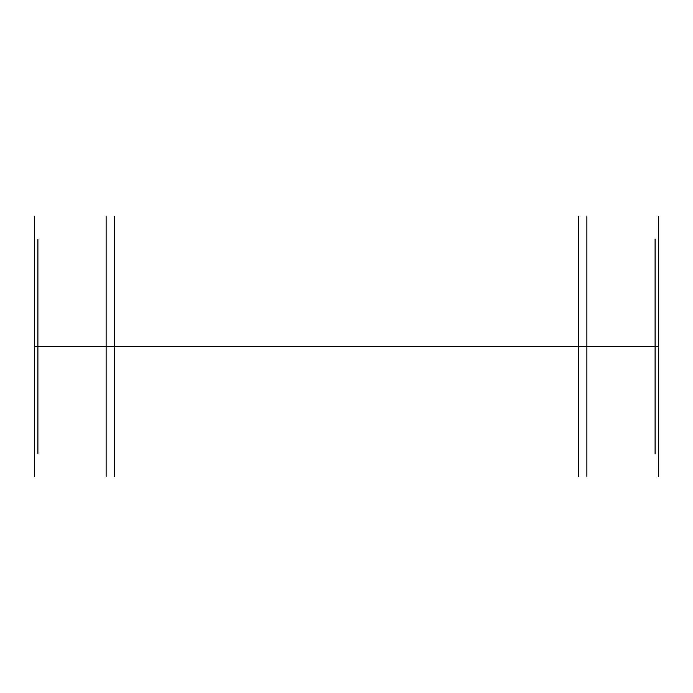 <?xml version="1.0" encoding="UTF-8"?>
<svg xmlns="http://www.w3.org/2000/svg" width="693" height="693" viewBox="0 0 693 693"><rect width="100%" height="100%" fill="white"/><g stroke="black" fill="none" stroke-linecap="round" stroke-linejoin="round"><path stroke-width="0.52" stroke-dasharray="3.46 2.6" d=""/><path stroke-width="1.04" d="M106.116 346.5L106.116 476.438L106.116 346.5L106.116 470.755L106.116 346.5L114.562 346.5L114.562 470.755L114.562 222.245L114.562 346.5L586.884 346.5L586.884 470.755L586.884 216.562L586.884 346.5L586.884 222.245L586.884 346.5L658.35 346.5L658.35 265.289L658.35 476.438L658.35 216.562L658.35 450.45L658.35 346.5L34.65 346.5L106.116 346.5L106.116 216.562L106.116 346.5L578.438 346.5L578.438 222.245L578.438 476.438L578.438 216.562L578.438 346.5L586.884 346.5L586.884 476.438L586.884 346.5L34.65 346.5L34.65 476.438L34.65 346.5L37.898 346.5L37.898 450.45L37.898 239.302L37.898 453.698L37.898 242.55L37.898 346.5L34.65 346.5L658.35 346.5L655.102 346.5L655.102 239.302L655.102 453.698L655.102 242.55L655.102 346.5L658.35 346.5L114.562 346.5L114.562 216.562L114.562 476.438L114.562 346.5L34.65 346.5L34.65 453.698L34.65 239.302L34.65 427.711L34.65 346.5L37.898 346.5L34.65 346.5L34.65 450.45L34.65 216.562L34.65 346.5L106.116 346.5M346.5 346.5L65.506 346.5"/></g></svg>
